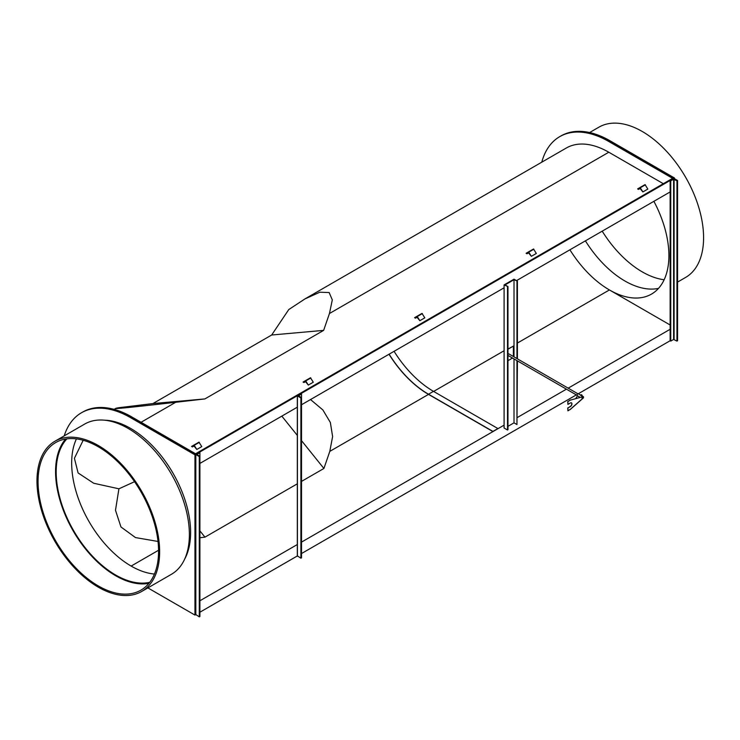 <?xml version="1.0" encoding="UTF-8"?>
<svg xmlns="http://www.w3.org/2000/svg" width="740" height="740" viewBox="0 0 740 740"><rect width="100%" height="100%" fill="white"/><g stroke="black" fill="none" stroke-linecap="round" stroke-linejoin="round"><path stroke-width="1.11" d="M195.721 465.83L195.573 454.471L131.147 417.277L131.766 416.916L195.573 453.759L672.614 178.34L608.798 141.497A98.124 56.656 -120 0 0 559.736 136.641A98.124 56.656 -120 0 0 541.782 162.18M559.736 136.641L560.976 135.929A98.124 56.656 60 0 1 610.038 140.785L609.418 141.146A98.124 56.656 -120 0 0 560.356 136.28A98.124 56.656 60 0 1 609.418 141.146L673.853 178.34L609.418 141.146L608.798 141.497M147.871 587.893L194.953 615.07L195.721 614.635M199.911 612.211L297.323 555.971M301.513 553.548L576.331 394.892M578.291 393.754L670.135 340.733L670.135 180.486L670.755 180.847L670.755 341.094L670.135 340.733M194.953 615.07L194.953 454.832L195.573 454.471L195.721 603.183M199.911 600.769L297.323 544.529M301.513 542.106L504.097 425.149M517.417 417.453L566.415 389.166M568.172 388.158L670.135 329.282M194.953 454.832L130.527 417.628L131.147 417.277L195.573 454.471L673.853 178.34L674.473 177.988L674.473 178.701M131.766 416.916A98.124 56.656 -120 0 0 82.695 412.06L82.075 412.411A98.124 56.656 -120 0 1 131.147 417.277A98.124 56.656 -120 0 0 82.075 412.411L81.456 412.772A98.124 56.656 -120 0 0 64.214 435.879M199.911 463.416L297.323 407.176M301.513 404.752L504.097 287.795M516.511 280.627L670.135 191.938M158.554 550.245L131.147 566.072A84.11 48.562 -120 0 1 76.424 438.903A84.11 48.562 -120 0 0 131.147 566.072A84.11 48.562 -120 0 0 154.438 574.037M653.883 201.317A84.11 48.562 60 0 1 651.477 294.104A84.11 48.562 60 0 1 609.418 289.941A84.11 48.562 60 0 1 569.911 249.796A84.11 48.562 -120 0 0 609.418 289.941L670.135 324.989M301.513 481.398L323.907 468.476L329.809 451.372L332.611 436.563L330.364 422.503L322.881 409.951L310.522 399.554M83.176 440.272L74.416 458.291L78.107 472.962L93.693 483.248L118.927 488.807L115.486 510.276L120.962 526.973L135.485 537.573L158.008 541.458M134.541 481.694L118.927 488.807M199.911 537.73L204.952 537.148L297.323 483.821M323.907 468.476L301.513 440.624M297.323 435.407L281.82 416.121M204.952 537.148L199.911 530.876M663.318 183.705L608.798 152.227A84.989 49.071 -120 0 0 566.304 148.019L304.954 298.914L288.776 309.551L271.673 335.007L152.93 403.568L118.733 407.721L113.803 409.276M118.733 407.721C107.485 409.738 126.475 407.925 175.685 402.292L204.888 398.925L323.639 330.373L329.457 313.51L332.306 299.894L329.143 292.541L319.837 292.217L304.954 298.914M323.639 330.373L271.673 335.007M204.888 398.925L152.93 403.568M197.062 454.619L199.911 456.256L199.911 616.503L199.291 616.864L199.291 456.617L199.911 456.256L199.911 452.686L199.291 452.325L195.721 454.471L199.291 456.617M199.291 616.864L195.822 614.57M197.062 454.332L199.911 452.686M670.755 180.847L673.604 179.2L676.952 180.847L677.572 180.486L677.572 340.733L676.952 341.094L673.604 339.447L670.755 341.094M676.952 180.847L676.952 341.094M677.572 180.486L674.103 178.488L670.135 180.486M389.12 354.173A83.898 48.442 -120 0 0 428.516 394.217L492.951 431.411L497.909 428.553L492.951 431.587L428.516 394.383A84.11 48.562 -120 0 1 389.009 354.238M394.078 351.315A83.898 48.442 -120 0 0 433.474 391.349L497.909 428.553M640.072 188.496L638.49 189.403L637.621 188.904L645.03 184.621L647.833 189.07L642.875 191.938L640.072 188.496M645.03 184.621L640.072 187.479L642.875 191.938M194.01 446.026L192.437 446.932L191.558 446.433L198.968 442.15L201.77 446.599L196.812 449.467L194.01 446.026M198.968 442.15L194.01 445.018L196.812 449.467M658.498 288.387A84.11 48.562 60 0 1 624.912 280.996A84.11 48.562 60 0 1 585.405 240.852M610.038 140.785L674.473 177.988M65.601 439.042A84.989 49.071 -120 0 0 62.697 508.556A84.989 49.071 -120 0 0 115.653 575.729A84.989 49.071 -120 0 0 148.906 583.333M104.322 420.181A84.989 49.071 60 0 1 130.527 428.358A84.989 49.071 60 0 1 184.602 559.237M66.905 438.848A84.11 48.562 -120 0 0 62.909 507.622A84.11 48.562 -120 0 0 115.653 575.017A84.11 48.562 -120 0 0 149.73 582.297M130.527 417.628A98.124 56.656 -120 0 0 81.456 412.772M417.036 317.257L415.464 318.172L414.585 317.664L421.994 313.39L424.797 317.839L419.848 320.697L417.036 317.257M421.994 313.39L417.036 316.248L419.848 320.697M528.554 252.877L526.982 253.783L526.103 253.284L533.512 249.001L536.315 253.459L531.357 256.318L528.554 252.877M533.512 249.001L528.554 251.868L531.357 256.318M305.528 381.646L303.946 382.552L303.076 382.043L310.486 377.77L313.288 382.219L308.33 385.078L305.528 381.646M310.486 377.77L305.528 380.628L308.33 385.078M138.417 487.586A85.202 49.192 -120 0 0 55.703 442.566A85.202 49.192 -120 0 0 58.201 545.121A85.202 49.192 -120 0 0 140.915 590.141A85.202 49.192 -120 0 0 138.417 487.586M57.48 545.63A86.737 50.08 -120 0 0 141.673 591.473A86.737 50.08 -120 0 0 139.138 487.068A86.737 50.08 -120 0 0 54.936 441.234A86.737 50.08 -120 0 0 57.48 545.63M141.673 591.473L171.412 574.305A86.737 50.08 -120 0 0 168.868 469.9A86.737 50.08 -120 0 0 84.675 424.066L54.936 441.234M602.203 231.158A85.202 49.192 -120 0 0 648.73 275.215A85.202 49.192 -120 0 0 664.141 279.757M677.572 282.079L685.619 277.426A86.737 50.08 -120 0 0 697.57 203.657A86.737 50.08 -120 0 0 635.66 128.085A86.737 50.08 -120 0 0 598.882 127.188L589.614 132.543M300.893 397.963L300.893 558.201L301.513 557.849L301.513 397.602L300.893 397.963L297.323 395.817L300.893 393.671L301.513 394.022L298.562 395.817L301.513 397.602L301.513 394.022M300.893 558.201L297.425 555.916M513.384 356.523L513.384 346.089L507.973 349.049M513.384 346.089L507.973 349.215M507.973 360.667L512.515 358.04M583.305 397.195L582.408 398.259L583.305 397.195M582.177 398.083A0.879 0.509 120 0 0 583.222 396.844A0.879 0.509 120 0 0 582.177 398.083M507.973 354.46A0.879 0.509 -60 0 1 508.87 353.914L577.94 393.791M580.604 395.021L581.575 394.716L580.539 395.41M581.14 394.966L581.621 396.039M582.13 395.41L581.575 394.716L581.686 395.641M580.641 395.105L581.52 395.613M582.093 398A0.971 0.564 120 0 0 583.471 397.204A0.971 0.564 120 0 0 582.093 398M583.333 396.659A1.091 0.629 120 0 0 582.241 398.555A1.091 0.629 120 0 0 583.333 396.659L578.375 393.791A1.091 0.629 120 0 0 577.283 395.697L580.105 397.325M577.505 395.826L575.776 398.509M569.911 409.692L582.5 398.601A1.091 0.629 -60 0 1 582.787 396.714L570.392 400.109L567.913 401.543L567.913 404.401L570.392 402.967A2.192 1.267 -60 0 1 571.493 402.865A2.192 1.267 -60 0 1 571.826 404.614A2.192 1.267 -60 0 1 570.392 406.547L567.913 407.981L567.913 410.839L570.161 409.396M570.392 400.109L582.787 396.714M570.244 400.026L567.913 401.543M567.765 401.45L567.913 404.401M571.409 402.819A2.192 1.267 -60 0 1 571.659 404.595A2.192 1.267 -60 0 1 570.244 406.464L567.913 407.981M567.765 407.888L567.913 410.839M507.973 286.602L504.097 284.9L514.013 279.183L517.417 281.144L514.013 279.72L505.032 284.9L507.973 286.602L507.973 429.736L507.51 430.005L507.51 286.87M507.51 430.005L504.097 428.035L504.097 284.9M516.955 360.611L516.955 424.547L517.417 360.88M517.417 358.854L517.417 281.144M516.955 358.586L516.955 281.413M516.955 424.547L514.013 422.845L514.013 358.909M514.013 356.884L514.013 279.72M514.013 422.845L507.973 426.332M329.809 451.372L428.516 394.383M433.621 391.432L504.097 350.751M517.417 343.055L609.418 289.941M141.053 422.281L175.685 402.292M329.457 313.51L608.798 152.227M195.822 614.857L195.822 454.619M673.604 179.2L673.604 339.447M674.103 179.2L674.103 339.447M428.516 394.217L433.474 391.349M640.424 187.683L645.382 184.824M194.361 445.212L199.319 442.354M417.388 316.452L422.346 313.584M528.906 252.072L533.864 249.204M305.879 380.832L310.828 377.974M297.425 556.202L297.425 395.956M195.721 614.718L195.721 454.471M297.323 556.054L297.323 395.817M577.061 395.308L507.991 355.431M570.179 409.572L582.611 398.62"/></g></svg>
